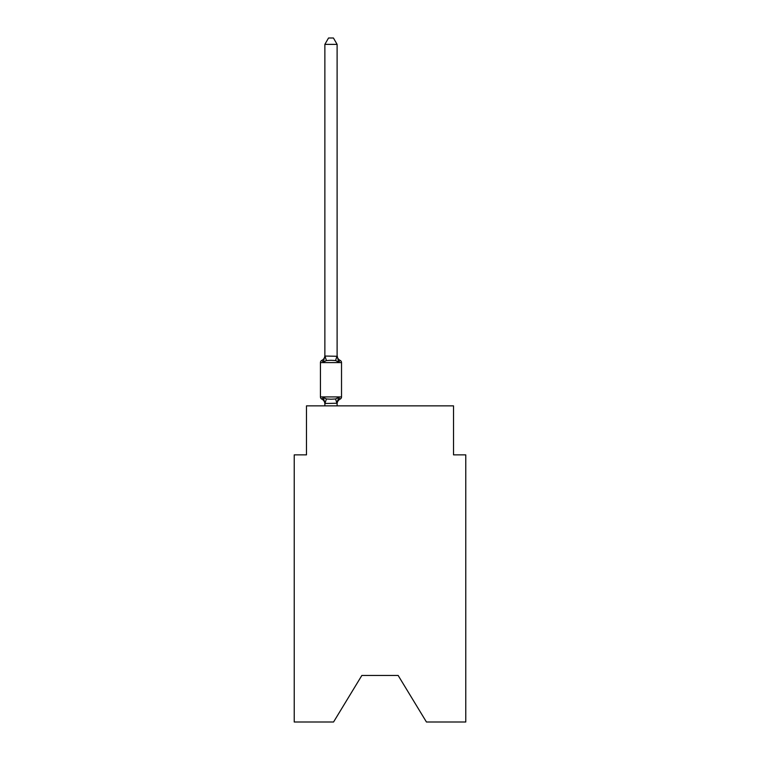<?xml version="1.0" encoding="UTF-8"?>
<svg xmlns="http://www.w3.org/2000/svg" width="760" height="760" viewBox="0 0 760 760"><rect width="100%" height="100%" fill="white"/><g stroke="black" fill="none" stroke-linecap="round" stroke-linejoin="round"><path stroke-width="1.14" d="M398.135 675.44L426.445 722L465.776 722L465.776 454.869L453.52 454.869L453.52 405.859L306.479 405.859L306.479 454.869L294.224 454.869L294.224 722L333.555 722L361.865 675.44L398.135 675.44L361.865 675.44M337.687 400.358L337.108 403.237L338.647 397.385L340.147 399.114A5.396 5.396 0 0 0 337.108 403.959L337.108 403.237L324.957 403.493L323.323 397.385L321.822 399.114A2.451 2.451 0 0 1 320.445 396.91A2.451 2.451 0 0 0 321.822 399.114L323.323 397.385L321.822 399.114A2.451 2.451 0 0 1 320.445 396.91A2.451 2.451 0 0 0 321.822 399.114L323.323 397.385L321.822 399.114A2.451 2.451 0 0 1 320.445 396.91A2.451 2.451 0 0 0 321.822 399.114L323.323 397.385L321.822 399.114A2.451 2.451 0 0 1 320.445 396.91A2.451 2.451 0 0 0 321.822 399.114L323.323 397.385L321.822 399.114A2.451 2.451 0 0 1 320.445 396.91A2.451 2.451 0 0 0 321.822 399.114L323.323 397.385L321.822 399.114A2.451 2.451 0 0 1 320.445 396.91A2.451 2.451 0 0 0 321.822 399.114L323.323 397.385L321.822 399.114A2.451 2.451 0 0 1 320.445 396.91A2.451 2.451 0 0 0 321.822 399.114L323.323 397.385L321.822 399.114A2.451 2.451 0 0 1 320.445 396.91A2.451 2.451 0 0 0 321.822 399.114L323.323 397.385L321.822 399.114A2.451 2.451 0 0 1 320.445 396.91A2.451 2.451 0 0 0 321.822 399.114L323.323 397.385L321.822 399.114A2.451 2.451 0 0 1 320.445 396.91A2.451 2.451 0 0 0 321.822 399.114L323.323 397.385L321.822 399.114A2.451 2.451 0 0 1 320.445 396.91A2.451 2.451 0 0 0 321.822 399.114L323.323 397.385L321.822 399.114A2.451 2.451 0 0 1 320.445 396.91A2.451 2.451 0 0 0 321.822 399.114L323.323 397.385L321.822 399.114A2.451 2.451 0 0 1 320.445 396.91A2.451 2.451 0 0 0 321.822 399.114L323.323 397.385L321.822 399.114A2.451 2.451 0 0 1 320.445 396.91A2.451 2.451 0 0 0 321.822 399.114L323.323 397.385L321.822 399.114A2.451 2.451 0 0 1 320.445 396.91A2.451 2.451 0 0 0 321.822 399.114L323.323 397.385L321.822 399.114A2.451 2.451 0 0 1 320.445 396.91A2.451 2.451 0 0 0 321.822 399.114L323.323 397.385L321.822 399.114A2.451 2.451 0 0 1 320.445 396.91A2.451 2.451 0 0 0 321.822 399.114L323.323 397.385L321.822 399.114A2.451 2.451 0 0 1 320.445 396.91A2.451 2.451 0 0 0 321.822 399.114L323.323 397.385L321.822 399.114A2.451 2.451 0 0 1 320.445 396.91A2.451 2.451 0 0 0 321.822 399.114L323.323 397.385L321.822 399.114A2.451 2.451 0 0 1 320.445 396.91A2.451 2.451 0 0 0 321.822 399.114L323.323 397.385L321.822 399.114A2.451 2.451 0 0 1 320.445 396.91A2.451 2.451 0 0 0 321.822 399.114L323.323 397.385L321.822 399.114A2.451 2.451 0 0 1 320.445 396.91A2.451 2.451 0 0 0 321.822 399.114L323.323 397.385L321.822 399.114A2.451 2.451 0 0 1 320.445 396.91A2.451 2.451 0 0 0 321.822 399.114L323.323 397.385L321.822 399.114A2.451 2.451 0 0 1 320.445 396.91A2.451 2.451 0 0 0 321.822 399.114L323.323 397.385L321.822 399.114A2.451 2.451 0 0 1 320.445 396.91A2.451 2.451 0 0 0 321.822 399.114L323.323 397.385L321.822 399.114A2.451 2.451 0 0 1 320.445 396.91A2.451 2.451 0 0 0 321.822 399.114L323.323 397.385L321.822 399.114A2.451 2.451 0 0 1 320.445 396.91A2.451 2.451 0 0 0 321.822 399.114L323.323 397.385L321.822 399.114A2.451 2.451 0 0 1 320.445 396.91A2.451 2.451 0 0 0 321.822 399.114L323.323 397.385L321.822 399.114A2.451 2.451 0 0 1 320.445 396.91A2.451 2.451 0 0 0 321.822 399.114L323.323 397.385L321.822 399.114A2.451 2.451 0 0 1 320.445 396.91A2.451 2.451 0 0 0 321.822 399.114L323.323 397.385L321.822 399.114A2.451 2.451 0 0 1 320.445 396.91A2.451 2.451 0 0 0 321.822 399.114L323.323 397.385L321.822 399.114A2.451 2.451 0 0 1 320.445 396.91A2.451 2.451 0 0 0 321.822 399.114L323.323 397.385L321.822 399.114A2.451 2.451 0 0 1 320.445 396.91A2.451 2.451 0 0 0 321.822 399.114L323.323 397.385L321.822 399.114A2.451 2.451 0 0 1 320.445 396.91A2.451 2.451 0 0 0 321.822 399.114L323.323 397.385L321.822 399.114A2.451 2.451 0 0 1 320.445 396.91A2.451 2.451 0 0 0 321.822 399.114L323.323 397.385L321.822 399.114A2.451 2.451 0 0 1 320.445 396.91A2.451 2.451 0 0 0 321.822 399.114L323.323 397.385L321.822 399.114A2.451 2.451 0 0 1 320.445 396.91A2.451 2.451 0 0 0 321.822 399.114L323.323 397.385L326.391 398.962L330.99 399.209L335.578 398.962L338.647 397.385L340.147 399.114A2.451 2.451 0 0 0 341.525 396.91L341.525 362.596A2.451 2.451 0 0 0 340.147 360.392A2.451 2.451 0 0 1 341.525 362.596A2.451 2.451 0 0 0 340.147 360.392A2.451 2.451 0 0 1 341.525 362.596A2.451 2.451 0 0 0 340.147 360.392A2.451 2.451 0 0 1 341.525 362.596A2.451 2.451 0 0 0 340.147 360.392A2.451 2.451 0 0 1 341.525 362.596A2.451 2.451 0 0 0 340.147 360.392A2.451 2.451 0 0 1 341.525 362.596A2.451 2.451 0 0 0 340.147 360.392A2.451 2.451 0 0 1 341.525 362.596A2.451 2.451 0 0 0 340.147 360.392A2.451 2.451 0 0 1 341.525 362.596A2.451 2.451 0 0 0 340.147 360.392A2.451 2.451 0 0 1 341.525 362.596A2.451 2.451 0 0 0 340.147 360.392A2.451 2.451 0 0 1 341.525 362.596A2.451 2.451 0 0 0 340.147 360.392A2.451 2.451 0 0 1 341.525 362.596A2.451 2.451 0 0 0 340.147 360.392A2.451 2.451 0 0 1 341.525 362.596A2.451 2.451 0 0 0 340.147 360.392A2.451 2.451 0 0 1 341.525 362.596A2.451 2.451 0 0 0 340.147 360.392A2.451 2.451 0 0 1 341.525 362.596A2.451 2.451 0 0 0 340.147 360.392A2.451 2.451 0 0 1 341.525 362.596A2.451 2.451 0 0 0 340.147 360.392A2.451 2.451 0 0 1 341.525 362.596A2.451 2.451 0 0 0 340.147 360.392A2.451 2.451 0 0 1 341.525 362.596A2.451 2.451 0 0 0 340.147 360.392A2.451 2.451 0 0 1 341.525 362.596A2.451 2.451 0 0 0 340.147 360.392A2.451 2.451 0 0 1 341.525 362.596A2.451 2.451 0 0 0 340.147 360.392A2.451 2.451 0 0 1 341.525 362.596A2.451 2.451 0 0 0 340.147 360.392A2.451 2.451 0 0 1 341.525 362.596A2.451 2.451 0 0 0 340.147 360.392A2.451 2.451 0 0 1 341.525 362.596A2.451 2.451 0 0 0 340.147 360.392A2.451 2.451 0 0 1 341.525 362.596A2.451 2.451 0 0 0 340.147 360.392A2.451 2.451 0 0 1 341.525 362.596A2.451 2.451 0 0 0 340.147 360.392A2.451 2.451 0 0 1 341.525 362.596A2.451 2.451 0 0 0 340.147 360.392A2.451 2.451 0 0 1 341.525 362.596A2.451 2.451 0 0 0 340.147 360.392A2.451 2.451 0 0 1 341.525 362.596A2.451 2.451 0 0 0 340.147 360.392A2.451 2.451 0 0 1 341.525 362.596A2.451 2.451 0 0 0 340.147 360.392A2.451 2.451 0 0 1 341.525 362.596A2.451 2.451 0 0 0 340.147 360.392A2.451 2.451 0 0 1 341.525 362.596A2.451 2.451 0 0 0 340.147 360.392A2.451 2.451 0 0 1 341.525 362.596A2.451 2.451 0 0 0 340.147 360.392A2.451 2.451 0 0 1 341.525 362.596A2.451 2.451 0 0 0 340.147 360.392A2.451 2.451 0 0 1 341.525 362.596A2.451 2.451 0 0 0 340.147 360.392A2.451 2.451 0 0 1 341.525 362.596A2.451 2.451 0 0 0 340.147 360.392L338.647 362.121L340.147 360.392A2.451 2.451 0 0 1 341.525 362.596A2.451 2.451 0 0 0 340.147 360.392A2.451 2.451 0 0 1 341.525 362.596A2.451 2.451 0 0 0 340.147 360.392A2.451 2.451 0 0 1 341.525 362.596A2.451 2.451 0 0 0 340.147 360.392A2.451 2.451 0 0 1 341.525 362.596L320.445 362.596A2.451 2.451 0 0 1 321.822 360.392L323.323 362.121L321.822 360.392L323.323 362.121L321.822 360.392L323.323 362.121L321.822 360.392L323.323 362.121L321.822 360.392L323.323 362.121L324.862 356.05L337.108 356.269L337.108 355.547L338.647 362.121L340.147 360.392A5.396 5.396 0 0 1 337.108 355.547M324.862 403.959L324.862 403.959A5.396 5.396 0 0 0 321.822 399.114M337.108 356.05L337.108 44.374L324.862 44.374L324.862 356.05M323.323 362.121L321.822 360.392L323.323 362.121L321.822 360.392L323.323 362.121L321.822 360.392L323.323 362.121L321.822 360.392L323.323 362.121L321.822 360.392L323.323 362.121L321.822 360.392L323.323 362.121L321.822 360.392L323.323 362.121L321.822 360.392L323.323 362.121L321.822 360.392L323.323 362.121L321.822 360.392L323.323 362.121L321.822 360.392L323.323 362.121L321.822 360.392L323.323 362.121L321.822 360.392L323.323 362.121L321.822 360.392L323.323 362.121L321.822 360.392L323.323 362.121L321.822 360.392L323.323 362.121L326.391 360.544L330.99 360.297L335.578 360.544L338.647 362.121M320.445 362.596L320.445 396.91L341.525 396.91M321.822 360.392A5.396 5.396 0 0 0 324.862 355.547L324.862 356.269M337.108 405.859L337.108 403.455M324.862 405.859L324.862 403.455M324.862 44.374L328.538 38L333.431 38L337.108 44.374M326.391 398.962L324.957 403.493M335.578 398.962L337.012 403.493M324.957 356.022L326.391 360.544M337.012 356.022L335.578 360.544"/></g></svg>
